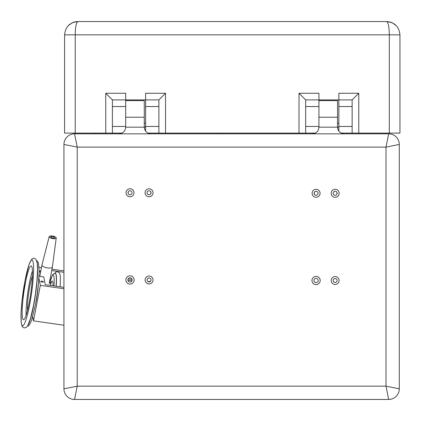 <?xml version="1.0" encoding="UTF-8"?>
<svg xmlns="http://www.w3.org/2000/svg" width="421" height="421" viewBox="0 0 421 421"><rect width="100%" height="100%" fill="white"/><g stroke="black" fill="none" stroke-linecap="round" stroke-linejoin="round"><path stroke-width="0.63" d="M341.163 133.11L389.325 133.11L389.325 34.827C389.162 26.776 388.278 22.35 386.667 21.545L77.874 21.545C76.264 22.35 75.38 26.776 75.222 34.827L399.95 34.827C399.145 26.776 394.719 22.35 386.667 21.545L391.583 22.487L387.025 21.55M147.918 133.11L299.01 133.11L299.01 93.262L305.651 99.903L338.858 99.903L338.858 93.262L358.776 93.262L352.135 99.903L352.135 133.11M352.135 99.903L338.858 99.903L338.858 131.173M305.651 99.903L305.651 133.11L315.303 133.11M150.923 133.831C146.897 133.425 144.687 131.215 144.282 127.189L144.282 100.624L125.69 100.624L125.69 93.262L105.766 93.262L112.407 99.903L145.613 99.903L145.613 93.262L165.532 93.262L158.891 99.903L158.891 133.11M158.891 99.903L145.613 99.903L145.613 131.173M112.407 99.903L112.407 133.11L122.058 133.11M299.01 133.11L305.651 133.11M75.222 133.11L75.222 34.827L64.597 34.827L64.597 133.11L112.407 133.11M399.95 34.827L399.95 133.11L389.325 133.11M299.01 93.262L318.934 93.262L318.934 127.189C318.534 131.215 316.318 133.425 312.293 133.831M64.597 34.827C65.397 26.776 69.828 22.35 77.874 21.545L72.965 22.487L77.522 21.55M144.282 127.131L145.613 127.131M144.282 123.206L145.613 123.206M337.526 127.131L338.858 127.131M337.526 123.206L338.858 123.206M134.125 279.96A4.115 4.115 0 0 0 130.005 275.839A4.115 4.115 0 0 0 125.89 279.96A4.115 4.115 0 0 0 130.005 284.075A4.115 4.115 0 0 0 134.125 279.96M132.131 279.96A2.126 2.126 0 0 0 130.005 277.834A2.126 2.126 0 0 0 127.884 279.96A2.126 2.126 0 0 0 130.005 282.086A2.126 2.126 0 0 0 132.131 279.96M153.018 279.96A3.952 3.952 0 0 0 149.066 276.008A3.952 3.952 0 0 0 145.113 279.96A3.952 3.952 0 0 0 149.066 283.912A3.952 3.952 0 0 0 153.018 279.96M151.028 279.96A1.958 1.958 0 0 0 149.066 277.997A1.958 1.958 0 0 0 147.108 279.96A1.958 1.958 0 0 0 149.066 281.917A1.958 1.958 0 0 0 151.028 279.96M320.207 280.491A4.115 4.115 0 0 0 316.092 276.371A4.115 4.115 0 0 0 311.977 280.491A4.115 4.115 0 0 0 316.092 284.607A4.115 4.115 0 0 0 320.207 280.491M318.218 280.491A2.126 2.126 0 0 0 316.092 278.365A2.126 2.126 0 0 0 313.966 280.491A2.126 2.126 0 0 0 316.092 282.617A2.126 2.126 0 0 0 318.218 280.491M339.105 280.491A3.952 3.952 0 0 0 335.153 276.539A3.952 3.952 0 0 0 331.201 280.491A3.952 3.952 0 0 0 335.153 284.443A3.952 3.952 0 0 0 339.105 280.491M337.11 280.491A1.958 1.958 0 0 0 335.153 278.528A1.958 1.958 0 0 0 333.195 280.491A1.958 1.958 0 0 0 335.153 282.449A1.958 1.958 0 0 0 337.11 280.491M133.994 192.765A3.984 3.984 0 0 0 130.005 188.782A3.984 3.984 0 0 0 126.021 192.765A3.984 3.984 0 0 0 130.005 196.749A3.984 3.984 0 0 0 133.994 192.765M131.999 192.765A1.994 1.994 0 0 0 130.005 190.776A1.994 1.994 0 0 0 128.016 192.765A1.994 1.994 0 0 0 130.005 194.76A1.994 1.994 0 0 0 131.999 192.765M153.055 192.765A3.984 3.984 0 0 0 149.066 188.782A3.984 3.984 0 0 0 145.082 192.765A3.984 3.984 0 0 0 149.066 196.749A3.984 3.984 0 0 0 153.055 192.765M151.06 192.765A1.994 1.994 0 0 0 149.066 190.776A1.994 1.994 0 0 0 147.076 192.765A1.994 1.994 0 0 0 149.066 194.76A1.994 1.994 0 0 0 151.06 192.765M320.076 193.297A3.984 3.984 0 0 0 316.092 189.313A3.984 3.984 0 0 0 312.108 193.297A3.984 3.984 0 0 0 316.092 197.281A3.984 3.984 0 0 0 320.076 193.297M318.087 193.297A1.994 1.994 0 0 0 316.092 191.308A1.994 1.994 0 0 0 314.098 193.297A1.994 1.994 0 0 0 316.092 195.291A1.994 1.994 0 0 0 318.087 193.297M339.137 193.297A3.984 3.984 0 0 0 335.153 189.313A3.984 3.984 0 0 0 331.169 193.297A3.984 3.984 0 0 0 335.153 197.281A3.984 3.984 0 0 0 339.137 193.297M337.142 193.297A1.994 1.994 0 0 0 335.153 191.308A1.994 1.994 0 0 0 333.158 193.297A1.994 1.994 0 0 0 335.153 195.291A1.994 1.994 0 0 0 337.142 193.297M125.69 100.624L125.69 127.189C125.29 131.215 123.074 133.425 119.048 133.831M318.934 100.624L337.526 100.624L337.526 127.189C337.931 131.215 340.142 133.425 344.168 133.831M399.287 388.83L399.287 144.456L386.004 147.108L388.662 133.831A10.625 10.625 0 0 1 399.287 144.456A10.625 10.625 0 0 0 388.662 133.831L74.559 133.831L77.211 147.108L386.004 147.108L386.004 386.173L388.662 399.455L74.559 399.455L77.211 386.173L77.211 147.108L63.934 144.456A10.625 10.625 0 0 1 74.559 133.831A10.625 10.625 0 0 0 63.934 144.456L63.934 388.83L77.211 386.173L386.004 386.173L399.287 388.83A10.625 10.625 0 0 1 388.662 399.455A10.625 10.625 0 0 0 399.287 388.83M74.559 399.455A10.625 10.625 0 0 1 63.934 388.83A10.625 10.625 0 0 0 74.559 399.455M101.051 133.831L101.051 133.11M94.046 133.11A3.984 3.984 0 0 0 94.857 133.831M217.931 133.831L217.931 133.11M336.958 192.455L336.958 194.139M314.287 194.139L314.287 192.455M128.2 193.607L128.2 191.923M150.876 191.923L150.876 193.607M42.226 282.138A1.326 0.458 10.9 0 0 43.437 281.912A1.326 0.458 10.9 0 0 42.042 281.181A1.326 0.458 10.9 0 0 40.826 281.407A1.326 0.458 10.9 0 0 42.226 282.138M63.934 287.343L45.252 284.67L43.752 276.934L39.006 276.255L43.752 276.934M38.269 285.38A17.266 2.216 98.1 0 1 35.738 303.041M63.934 288.738L40.316 285.359L33.496 320.87L32.685 316.692M40.316 285.359L38.9 278.065M63.934 325.228L33.496 320.87M52.557 236.602A1.994 0.684 10.9 0 0 50.746 236.928A1.994 0.684 10.9 0 0 52.836 238.039A1.994 0.684 10.9 0 0 54.656 237.681A1.994 0.684 10.9 0 0 52.557 236.602M52.946 238.612A3.584 1.237 10.9 0 0 56.225 237.97A3.584 1.237 10.9 0 0 52.446 236.028A3.584 1.237 10.9 0 0 49.183 236.618A3.584 1.237 10.9 0 0 52.946 238.612M49.183 236.618L41.984 264.935A5.315 1.831 10.9 0 0 41.979 264.972A5.315 1.831 10.9 0 0 47.568 267.893A5.315 1.831 10.9 0 0 52.414 266.977A5.315 1.831 10.9 0 0 52.42 266.94L56.225 237.97M29.207 302.641A27.228 3.494 -81.9 0 0 31.165 265.867A27.228 3.494 -81.9 0 0 25.402 283.001A27.228 3.494 -81.9 0 0 23.444 319.771A27.228 3.494 -81.9 0 0 29.207 302.641M32.443 270.871A27.228 3.494 -81.9 0 0 29.312 283.559A27.228 3.494 -81.9 0 0 26.076 315.329M32.428 276.034A19.924 2.558 -81.9 0 0 29.823 286.196A19.924 2.558 -81.9 0 0 27.512 310.372M56.209 286.238A23.244 2.984 -81.9 0 0 55.372 273.361L53.325 273.95L52.362 275.197L49.852 282.633M39.164 271.592A1.326 0.458 10.9 0 0 40.248 271.934A1.326 0.458 10.9 0 0 40.632 271.971M40.79 271.156A1.326 0.458 10.9 0 0 40.063 270.977A1.326 0.458 10.9 0 0 39.169 270.987M63.934 272.298L51.725 270.55M63.934 270.903L51.988 269.193M41.458 267.682L39.085 267.346M148.15 281.691L150.565 281.223M132.057 279.402L128.195 278.849M131.936 280.849L127.905 280.275M358.776 93.262L358.776 133.11M338.858 106.545L352.135 106.545M338.858 126.468L352.135 126.468M305.651 106.545L318.934 106.545M305.651 126.468L318.934 126.468M145.613 106.545L158.891 106.545M145.613 126.468L158.891 126.468M112.407 106.545L125.69 106.545M112.407 126.468L125.69 126.468M165.532 93.262L165.532 133.11M105.766 93.262L105.766 133.11M144.282 127.189L125.69 127.189M144.282 117.227L125.69 117.227M337.526 127.189L318.934 127.189M337.526 117.227L318.934 117.227M24.981 280.844A33.201 4.263 -81.9 0 0 21.424 323.433A33.201 4.263 -81.9 0 0 29.628 304.799A33.201 4.263 -81.9 0 0 33.18 262.204A33.201 4.263 -81.9 0 0 24.981 280.844M53.02 285.78A15.272 1.958 -81.9 0 0 51.204 282.412M50.683 285.443A13.283 1.705 -81.9 0 0 50.046 282.659L49.42 282.57M28.254 324.702A33.201 4.263 -81.9 0 0 33.669 305.378A33.201 4.263 -81.9 0 0 37.164 262.493M53.983 285.917A21.382 2.742 -81.9 0 0 49.873 282.638M56.077 286.217A23.244 2.984 -81.9 0 0 55.24 273.345M396.356 25.739L392.293 22.797M391.593 22.492L391.141 22.318M390.43 22.087L389.893 21.945M72.254 22.797L68.191 25.739M76.875 21.582L76.117 21.66M75.533 21.755L75.117 21.834M74.459 21.992L73.859 22.166M73.691 22.224L73.428 22.313M73.417 22.318L72.959 22.487M52.414 266.977L49.21 283.649M33.538 305.451L30.375 318.907L27.607 325.886L26.139 327.501L24.281 327.943L22.929 327.322L22.045 326.128L21.203 322.612L21.05 312.714L21.966 301.01L24.981 280.749L29.038 264.52L31.57 259.42L32.759 258.489L34.233 258.257L35.896 259.178L37.316 263.588L37.569 269.493L36.906 281.638L35.406 294.284L33.538 305.451M50.609 284.217L51.425 282.217L50.046 282.659M36.743 260.741L37.59 261.388L38.522 263.299L39.169 271.113L38.543 282.575L37.127 294.511L35.364 305.057L31.617 320.134L29.775 324.328L28.37 325.87L27.36 326.259M54.714 273.329L55.619 272.266L57.598 271.666L59.366 272.819L60.014 274.413L60.424 278.202L60.14 286.801M41.979 264.972L39.79 276.365"/></g></svg>
